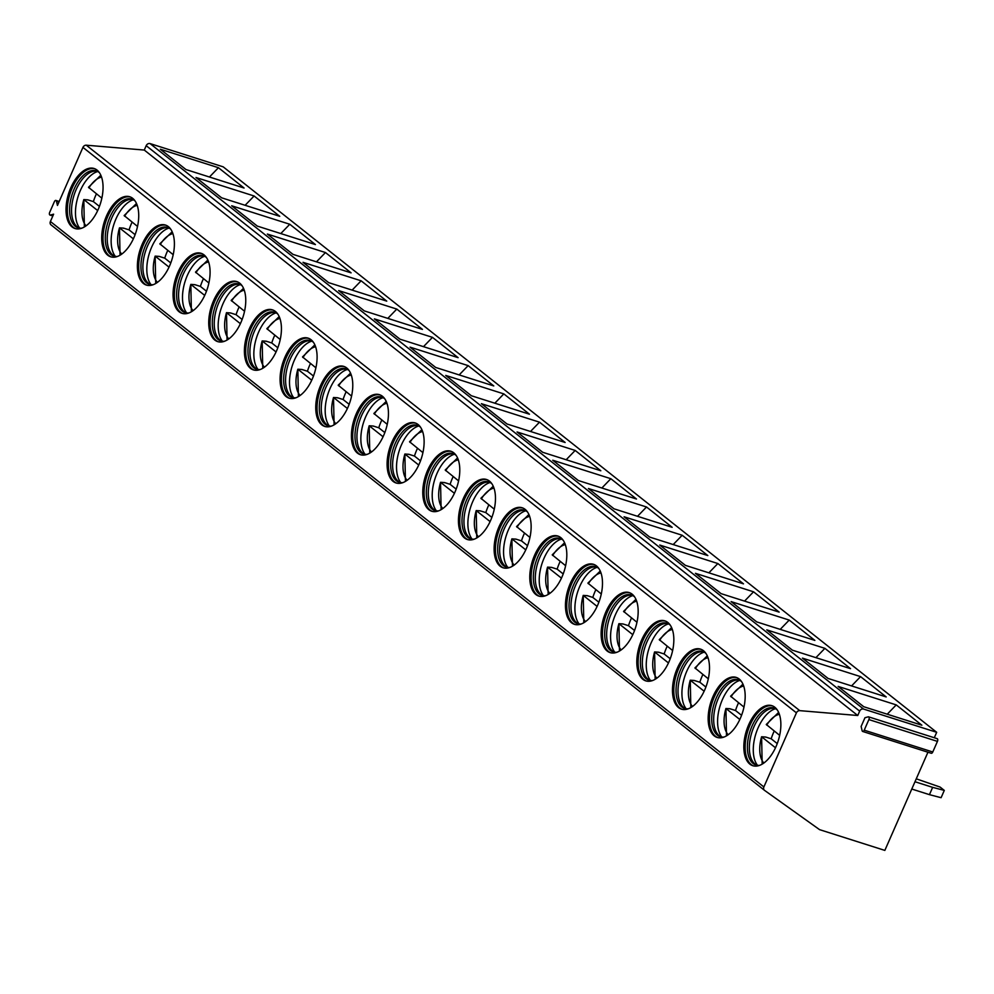 <?xml version="1.0" encoding="UTF-8"?>
<svg xmlns="http://www.w3.org/2000/svg" width="994" height="994" viewBox="0 0 994 994"><rect width="100%" height="100%" fill="white"/><g stroke="black" fill="none" stroke-linecap="round" stroke-linejoin="round"><path stroke-width="1.49" d="M764.398 790.255L51.104 224.93A3.231 2.684 -51.6 0 1 50.408 221.5L53.614 214.182L50.346 215.052A2.1 1.106 107.6 0 1 49.973 215.052A2.1 1.106 107.6 0 1 49.7 212.331L54.347 201.732A2.1 1.106 107.6 0 1 55.9 200.453A2.1 1.106 107.6 0 1 56.447 201.173L57.453 205.435L82.937 147.385A3.231 2.684 -51.6 0 1 86.292 145.199L144.279 150.057L146.193 145.683A3.231 2.684 -51.6 0 1 150.082 143.596L223.215 166.855L936.683 732.305L934.298 737.747M927.949 752.209L884.846 850.404L819.553 829.642L764.572 790.392A3.231 2.684 -51.6 0 1 763.877 786.962L796.418 712.847A3.231 2.684 -51.6 0 1 799.76 710.648L857.747 715.506L859.673 711.132A3.231 2.684 -51.6 0 1 863.562 709.057L936.683 732.305M936.783 738.654A2.1 1.106 107.6 0 1 937.156 738.654A2.1 1.106 107.6 0 1 937.441 741.387L932.782 751.986A2.1 1.106 107.6 0 1 931.229 753.266L862.68 731.46A2.1 1.106 107.6 0 1 862.133 730.739L861.127 726.465L864.966 717.718L868.234 716.848A2.1 1.106 107.6 0 1 868.607 716.86A2.1 1.106 107.6 0 1 868.88 719.581L864.221 730.18A2.1 1.106 107.6 0 1 862.68 731.46M749.861 764.125A31.497 16.662 -72.4 0 0 752.793 765.703A31.497 16.662 -72.4 0 0 777.209 743.686A31.497 16.662 -72.4 0 0 774.823 707.256A31.497 16.662 -72.4 0 0 771.891 705.678A31.497 16.662 -72.4 0 0 747.488 727.695A31.497 16.662 -72.4 0 0 749.861 764.125M714.189 735.846A31.497 16.662 -72.4 0 0 717.121 737.424A31.497 16.662 -72.4 0 0 741.524 715.407A31.497 16.662 -72.4 0 0 739.151 678.989A31.497 16.662 -72.4 0 0 736.219 677.411A31.497 16.662 -72.4 0 0 711.816 699.428A31.497 16.662 -72.4 0 0 714.189 735.846M678.517 707.579A31.497 16.662 -72.4 0 0 681.449 709.157A31.497 16.662 -72.4 0 0 705.852 687.14A31.497 16.662 -72.4 0 0 703.479 650.71A31.497 16.662 -72.4 0 0 700.546 649.132A31.497 16.662 -72.4 0 0 676.131 671.149A31.497 16.662 -72.4 0 0 678.517 707.579M642.845 679.3A31.497 16.662 -72.4 0 0 645.777 680.878A31.497 16.662 -72.4 0 0 670.18 658.86A31.497 16.662 -72.4 0 0 667.806 622.443A31.497 16.662 -72.4 0 0 664.862 620.865A31.497 16.662 -72.4 0 0 640.459 642.882A31.497 16.662 -72.4 0 0 642.845 679.3M607.172 651.033A31.497 16.662 -72.4 0 0 610.105 652.611A31.497 16.662 -72.4 0 0 634.507 630.594A31.497 16.662 -72.4 0 0 632.134 594.163A31.497 16.662 -72.4 0 0 629.19 592.586A31.497 16.662 -72.4 0 0 604.787 614.603A31.497 16.662 -72.4 0 0 607.172 651.033M571.5 622.753A31.497 16.662 -72.4 0 0 574.433 624.331A31.497 16.662 -72.4 0 0 598.835 602.314A31.497 16.662 -72.4 0 0 596.45 565.897A31.497 16.662 -72.4 0 0 593.517 564.319A31.497 16.662 -72.4 0 0 569.115 586.336A31.497 16.662 -72.4 0 0 571.5 622.753M535.816 594.487A31.497 16.662 -72.4 0 0 538.76 596.065A31.497 16.662 -72.4 0 0 563.163 574.047A31.497 16.662 -72.4 0 0 560.778 537.617A31.497 16.662 -72.4 0 0 557.845 536.039A31.497 16.662 -72.4 0 0 533.443 558.056A31.497 16.662 -72.4 0 0 535.816 594.487M500.144 566.207A31.497 16.662 -72.4 0 0 503.088 567.785A31.497 16.662 -72.4 0 0 527.491 545.768A31.497 16.662 -72.4 0 0 525.105 509.35A31.497 16.662 -72.4 0 0 522.173 507.772A31.497 16.662 -72.4 0 0 497.77 529.79A31.497 16.662 -72.4 0 0 500.144 566.207M464.471 537.94A31.497 16.662 -72.4 0 0 467.404 539.518A31.497 16.662 -72.4 0 0 491.819 517.501A31.497 16.662 -72.4 0 0 489.433 481.071A31.497 16.662 -72.4 0 0 486.501 479.493A31.497 16.662 -72.4 0 0 462.098 501.523A31.497 16.662 -72.4 0 0 464.471 537.94M428.799 509.661A31.497 16.662 -72.4 0 0 431.731 511.239A31.497 16.662 -72.4 0 0 456.134 489.222A31.497 16.662 -72.4 0 0 453.761 452.804A31.497 16.662 -72.4 0 0 450.829 451.226A31.497 16.662 -72.4 0 0 426.426 473.243A31.497 16.662 -72.4 0 0 428.799 509.661M393.127 481.394A31.497 16.662 -72.4 0 0 396.059 482.972A31.497 16.662 -72.4 0 0 420.462 460.955A31.497 16.662 -72.4 0 0 418.089 424.525A31.497 16.662 -72.4 0 0 415.157 422.947A31.497 16.662 -72.4 0 0 390.741 444.977A31.497 16.662 -72.4 0 0 393.127 481.394M357.455 453.115A31.497 16.662 -72.4 0 0 360.387 454.693A31.497 16.662 -72.4 0 0 384.79 432.676A31.497 16.662 -72.4 0 0 382.417 396.258A31.497 16.662 -72.4 0 0 379.472 394.68A31.497 16.662 -72.4 0 0 355.069 416.697A31.497 16.662 -72.4 0 0 357.455 453.115M321.783 424.848A31.497 16.662 -72.4 0 0 324.715 426.426A31.497 16.662 -72.4 0 0 349.118 404.409A31.497 16.662 -72.4 0 0 346.744 367.979A31.497 16.662 -72.4 0 0 343.8 366.401A31.497 16.662 -72.4 0 0 319.397 388.43A31.497 16.662 -72.4 0 0 321.783 424.848M286.11 396.569A31.497 16.662 -72.4 0 0 289.043 398.159A31.497 16.662 -72.4 0 0 313.445 376.13A31.497 16.662 -72.4 0 0 311.06 339.712A31.497 16.662 -72.4 0 0 308.128 338.134A31.497 16.662 -72.4 0 0 283.725 360.151A31.497 16.662 -72.4 0 0 286.11 396.569M250.426 368.302A31.497 16.662 -72.4 0 0 253.371 369.88A31.497 16.662 -72.4 0 0 277.773 347.863A31.497 16.662 -72.4 0 0 275.388 311.433A31.497 16.662 -72.4 0 0 272.455 309.855A31.497 16.662 -72.4 0 0 248.053 331.884A31.497 16.662 -72.4 0 0 250.426 368.302M214.754 340.023A31.497 16.662 -72.4 0 0 217.698 341.613A31.497 16.662 -72.4 0 0 242.101 319.583A31.497 16.662 -72.4 0 0 239.716 283.166A31.497 16.662 -72.4 0 0 236.783 281.588A31.497 16.662 -72.4 0 0 212.381 303.605A31.497 16.662 -72.4 0 0 214.754 340.023M179.082 311.756A31.497 16.662 -72.4 0 0 182.014 313.334A31.497 16.662 -72.4 0 0 206.429 291.317A31.497 16.662 -72.4 0 0 204.043 254.886A31.497 16.662 -72.4 0 0 201.111 253.308A31.497 16.662 -72.4 0 0 176.708 275.338A31.497 16.662 -72.4 0 0 179.082 311.756M143.409 283.476A31.497 16.662 -72.4 0 0 146.342 285.067A31.497 16.662 -72.4 0 0 170.744 263.037A31.497 16.662 -72.4 0 0 168.371 226.62A31.497 16.662 -72.4 0 0 165.439 225.042A31.497 16.662 -72.4 0 0 141.036 247.059A31.497 16.662 -72.4 0 0 143.409 283.476M107.737 255.209A31.497 16.662 -72.4 0 0 110.669 256.787A31.497 16.662 -72.4 0 0 135.072 234.77A31.497 16.662 -72.4 0 0 132.699 198.353A31.497 16.662 -72.4 0 0 129.767 196.762A31.497 16.662 -72.4 0 0 105.352 218.792A31.497 16.662 -72.4 0 0 107.737 255.209M72.065 226.93A31.497 16.662 -72.4 0 0 74.997 228.521A31.497 16.662 -72.4 0 0 99.4 206.491A31.497 16.662 -72.4 0 0 97.027 170.073A31.497 16.662 -72.4 0 0 94.082 168.495A31.497 16.662 -72.4 0 0 69.679 190.513A31.497 16.662 -72.4 0 0 72.065 226.93M144.279 150.057L857.747 715.506M921.873 725.21L863.761 706.734L838.128 686.419L896.24 704.895L921.873 725.21M886.201 696.943L828.089 678.455L802.456 658.14L860.568 676.628L886.201 696.943M850.529 668.664L792.417 650.188L766.784 629.873L824.896 648.349L850.529 668.664M814.856 640.397L756.745 621.909L731.112 601.606L789.224 620.082L814.856 640.397M779.172 612.118L721.072 593.642L695.44 573.327L753.551 591.803L779.172 612.118M743.5 583.851L685.388 565.362L659.755 545.06L717.867 563.536L743.5 583.851M707.827 555.571L649.716 537.095L624.083 516.781L682.195 535.257L707.827 555.571M672.155 527.305L614.043 508.829L588.411 488.514L646.522 506.99L672.155 527.305M636.483 499.025L578.371 480.549L552.739 460.234L610.85 478.71L636.483 499.025M600.811 470.758L542.699 452.282L517.066 431.968L575.178 450.444L600.811 470.758M565.139 442.479L507.027 424.003L481.394 403.688L539.506 422.177L565.139 442.479M529.467 414.212L471.355 395.736L445.722 375.421L503.834 393.897L529.467 414.212M493.782 385.933L435.683 367.457L410.05 347.142L468.162 365.63L493.782 385.933M458.11 357.666L399.998 339.19L374.378 318.875L432.477 337.351L458.11 357.666M422.438 329.399L364.326 310.911L338.693 290.596L396.805 309.084L422.438 329.399M386.765 301.12L328.654 282.644L303.021 262.329L361.133 280.805L386.765 301.12M351.093 272.853L292.981 254.365L267.349 234.05L325.46 252.538L351.093 272.853M315.421 244.574L257.309 226.098L231.677 205.783L289.788 224.259L315.421 244.574M279.749 216.307L221.637 197.818L196.004 177.504L254.116 195.992L279.749 216.307M244.077 188.028L185.965 169.552L160.332 149.237L218.444 167.713L244.077 188.028M896.24 704.895L887.244 714.201M860.568 676.628L851.572 685.922M824.896 648.349L815.9 657.655M789.224 620.082L780.215 629.376M753.551 591.803L744.543 601.109M717.867 563.536L708.871 572.83M682.195 535.257L673.199 544.563M646.522 506.99L637.527 516.296M610.85 478.71L601.855 488.017M575.178 450.444L566.182 459.75M539.506 422.177L530.51 431.471M503.834 393.897L494.826 403.204M468.162 365.63L459.153 374.924M432.477 337.351L423.481 346.657M396.805 309.084L387.809 318.378M361.133 280.805L352.137 290.111M325.46 252.538L316.465 261.832M289.788 224.259L280.793 233.565M254.116 195.992L245.12 205.286M218.444 167.713L209.436 177.019M772.537 705.914A31.497 16.662 107.6 0 0 748.569 728.726A31.497 16.662 107.6 0 0 751.166 764.535A31.497 16.662 -72.4 0 0 753.464 765.889M759.664 765.33A29.882 15.805 -72.4 0 1 755.9 764.995A29.882 15.805 -72.4 0 1 753.117 763.491A29.882 15.805 107.6 0 1 750.855 728.937A29.882 15.805 107.6 0 1 774.015 708.051A29.882 15.805 107.6 0 1 776.799 709.554A29.882 15.805 -72.4 0 1 777.283 709.952M774.972 708.424A29.882 15.805 107.6 0 0 773.32 708.275A29.882 15.805 107.6 0 0 751.986 731.932A29.882 15.805 107.6 0 0 755.067 764.113A29.882 15.805 -72.4 0 0 755.465 764.411A29.882 15.805 -72.4 0 0 756.894 765.243M757.527 765.343A31.497 16.662 107.6 0 1 755.912 733.647A31.497 16.662 107.6 0 1 775.531 708.71M765.591 737.175A31.497 16.662 107.6 0 1 765.629 737.026L761.603 736.765L775.482 747.774M778.625 712.4L766.275 724.477L779.656 735.361M763.864 763.007A26.639 14.102 -72.4 0 1 761.603 736.765L762.174 764.113M765.629 737.026L771.195 738.79L777.233 743.587M774.227 731.05A31.497 16.662 -72.4 0 0 771.195 738.79M736.865 677.635A31.497 16.662 107.6 0 0 712.897 700.447A31.497 16.662 107.6 0 0 715.494 736.268A31.497 16.662 -72.4 0 0 717.792 737.61M723.992 737.051A29.882 15.805 -72.4 0 1 720.228 736.716A29.882 15.805 -72.4 0 1 717.444 735.225A29.882 15.805 107.6 0 1 715.183 700.671A29.882 15.805 107.6 0 1 738.331 679.772A29.882 15.805 107.6 0 1 741.126 681.275A29.882 15.805 -72.4 0 1 741.599 681.685M739.3 680.144A29.882 15.805 107.6 0 0 737.647 679.995A29.882 15.805 107.6 0 0 716.314 703.653A29.882 15.805 107.6 0 0 719.395 735.846A29.882 15.805 -72.4 0 0 719.793 736.144A29.882 15.805 -72.4 0 0 721.222 736.976M721.843 737.063A31.497 16.662 107.6 0 1 720.228 705.367A31.497 16.662 107.6 0 1 739.859 680.43M729.907 708.908A31.497 16.662 107.6 0 1 729.956 708.747L725.931 708.498L739.809 719.494M742.953 684.12L730.602 696.21L743.984 707.082M738.554 702.783A31.497 16.662 -72.4 0 0 735.523 710.524L741.561 715.307M728.192 734.728A26.639 14.102 -72.4 0 1 725.931 708.498L726.502 735.846M729.956 708.747L735.523 710.524M701.18 649.368A31.497 16.662 107.6 0 0 677.212 672.18A31.497 16.662 107.6 0 0 679.821 707.989A31.497 16.662 -72.4 0 0 682.108 709.343M688.32 708.784A29.882 15.805 -72.4 0 1 684.555 708.449A29.882 15.805 -72.4 0 1 681.772 706.945A29.882 15.805 107.6 0 1 679.511 672.391A29.882 15.805 107.6 0 1 702.659 651.505A29.882 15.805 107.6 0 1 705.454 653.008A29.882 15.805 -72.4 0 1 705.926 653.406M703.628 651.878A29.882 15.805 107.6 0 0 701.975 651.729A29.882 15.805 107.6 0 0 680.641 675.386A29.882 15.805 107.6 0 0 683.723 707.566A29.882 15.805 -72.4 0 0 684.12 707.865A29.882 15.805 -72.4 0 0 685.549 708.697M686.171 708.797A31.497 16.662 107.6 0 1 684.555 677.1A31.497 16.662 107.6 0 1 704.187 652.163M694.234 680.629A31.497 16.662 107.6 0 1 694.284 680.48L690.258 680.219L704.137 691.228M707.281 655.854L694.93 667.931L708.312 678.815M702.882 674.504A31.497 16.662 -72.4 0 0 699.851 682.244L705.889 687.04M692.52 706.461A26.639 14.102 -72.4 0 1 690.258 680.219L690.83 707.566M694.284 680.48L699.851 682.244M665.508 621.101A31.497 16.662 107.6 0 0 641.54 643.901A31.497 16.662 107.6 0 0 644.149 679.722A31.497 16.662 -72.4 0 0 646.435 681.064M652.648 680.505A29.882 15.805 -72.4 0 1 648.883 680.169A29.882 15.805 -72.4 0 1 646.088 678.678A29.882 15.805 107.6 0 1 643.839 644.124A29.882 15.805 107.6 0 1 666.986 623.226A29.882 15.805 107.6 0 1 669.77 624.729A29.882 15.805 -72.4 0 1 670.254 625.139M667.943 623.598A29.882 15.805 107.6 0 0 666.303 623.449A29.882 15.805 107.6 0 0 644.969 647.106A29.882 15.805 107.6 0 0 648.051 679.3A29.882 15.805 -72.4 0 0 648.448 679.598A29.882 15.805 -72.4 0 0 649.877 680.43M650.498 680.517A31.497 16.662 107.6 0 1 648.883 648.821A31.497 16.662 107.6 0 1 668.515 623.884M658.562 652.362A31.497 16.662 107.6 0 1 658.612 652.201L654.586 651.952L668.465 662.948M671.609 627.574L659.258 639.664L672.64 650.536M667.21 646.237A31.497 16.662 -72.4 0 0 664.166 653.977L670.217 658.761M656.848 678.181A26.639 14.102 -72.4 0 1 654.586 651.952L655.158 679.3M658.612 652.201L664.166 653.977M629.836 592.822A31.497 16.662 107.6 0 0 605.868 615.634A31.497 16.662 107.6 0 0 608.477 651.443A31.497 16.662 -72.4 0 0 610.763 652.797M616.976 652.238A29.882 15.805 -72.4 0 1 613.211 651.902A29.882 15.805 -72.4 0 1 610.415 650.399A29.882 15.805 107.6 0 1 608.166 615.845A29.882 15.805 107.6 0 1 631.314 594.959A29.882 15.805 107.6 0 1 634.097 596.462A29.882 15.805 -72.4 0 1 634.582 596.86M632.271 595.331A29.882 15.805 107.6 0 0 630.631 595.182A29.882 15.805 107.6 0 0 609.285 618.84A29.882 15.805 107.6 0 0 612.379 651.02A29.882 15.805 -72.4 0 0 612.776 651.318A29.882 15.805 -72.4 0 0 614.205 652.151M614.826 652.25A31.497 16.662 107.6 0 1 613.211 620.554A31.497 16.662 107.6 0 1 632.843 595.617M622.89 624.083A31.497 16.662 107.6 0 1 622.94 623.934L618.902 623.673L632.793 634.681M623.586 611.385L636.968 622.269M631.538 617.957A31.497 16.662 -72.4 0 0 628.494 625.698L634.545 630.494M621.175 649.914A26.639 14.102 -72.4 0 1 618.902 623.673L619.486 651.02M622.94 623.934L628.494 625.698M594.163 564.555A31.497 16.662 107.6 0 0 570.196 587.355A31.497 16.662 107.6 0 0 572.805 623.176A31.497 16.662 -72.4 0 0 575.091 624.518M581.304 623.959A29.882 15.805 -72.4 0 1 577.526 623.623A29.882 15.805 -72.4 0 1 574.743 622.132A29.882 15.805 107.6 0 1 572.494 587.578A29.882 15.805 107.6 0 1 595.642 566.679A29.882 15.805 107.6 0 1 598.425 568.183A29.882 15.805 -72.4 0 1 598.91 568.593M596.599 567.052A29.882 15.805 107.6 0 0 594.959 566.903A29.882 15.805 107.6 0 0 573.613 590.56A29.882 15.805 107.6 0 0 576.706 622.753A29.882 15.805 -72.4 0 0 577.104 623.052A29.882 15.805 -72.4 0 0 578.533 623.884M579.154 623.971A31.497 16.662 107.6 0 1 577.539 592.275A31.497 16.662 107.6 0 1 597.158 567.338M587.218 595.816A31.497 16.662 107.6 0 1 587.268 595.654L583.229 595.406L597.108 606.402M600.252 571.028L587.901 583.118L601.295 593.99M595.866 589.691A31.497 16.662 -72.4 0 0 592.822 597.431L598.873 602.215M585.503 621.635A26.639 14.102 -72.4 0 1 583.229 595.406L583.813 622.753M587.268 595.654L592.822 597.431M558.491 536.275A31.497 16.662 107.6 0 0 534.524 559.088A31.497 16.662 107.6 0 0 537.12 594.897A31.497 16.662 -72.4 0 0 539.419 596.251M545.631 595.692A29.882 15.805 -72.4 0 1 541.854 595.356A29.882 15.805 -72.4 0 1 539.071 593.853A29.882 15.805 107.6 0 1 536.81 559.299A29.882 15.805 107.6 0 1 559.97 538.413A29.882 15.805 107.6 0 1 562.753 539.916A29.882 15.805 -72.4 0 1 563.238 540.314M560.927 538.785A29.882 15.805 107.6 0 0 559.287 538.636A29.882 15.805 107.6 0 0 537.94 562.293A29.882 15.805 107.6 0 0 541.034 594.474A29.882 15.805 -72.4 0 0 541.432 594.772A29.882 15.805 -72.4 0 0 542.861 595.605M543.482 595.704A31.497 16.662 107.6 0 1 541.867 564.008A31.497 16.662 107.6 0 1 561.486 539.071M551.546 567.537A31.497 16.662 107.6 0 1 551.595 567.388L547.557 567.127L561.436 578.135M564.58 542.761L552.229 554.838L565.623 565.723M560.181 561.411A31.497 16.662 -72.4 0 0 557.149 569.152L563.2 573.948M549.831 593.368A26.639 14.102 -72.4 0 1 547.557 567.127L548.141 594.474M551.595 567.388L557.149 569.152M522.819 508.009A31.497 16.662 107.6 0 0 498.851 530.808A31.497 16.662 107.6 0 0 501.448 566.63A31.497 16.662 -72.4 0 0 503.747 567.972M509.959 567.412A29.882 15.805 -72.4 0 1 506.182 567.077A29.882 15.805 -72.4 0 1 503.399 565.586A29.882 15.805 107.6 0 1 501.138 531.032A29.882 15.805 107.6 0 1 524.298 510.146A29.882 15.805 107.6 0 1 527.081 511.637A29.882 15.805 -72.4 0 1 527.566 512.047M525.254 510.506A29.882 15.805 107.6 0 0 523.602 510.357A29.882 15.805 107.6 0 0 502.268 534.014A29.882 15.805 107.6 0 0 505.362 566.207A29.882 15.805 -72.4 0 0 505.747 566.505A29.882 15.805 -72.4 0 0 507.188 567.338M507.81 567.425A31.497 16.662 107.6 0 1 506.194 535.729A31.497 16.662 107.6 0 1 525.814 510.792M515.874 539.27A31.497 16.662 107.6 0 1 515.923 539.108L511.885 538.86L525.764 549.856M528.907 514.482L516.557 526.572L529.939 537.443M524.509 533.144A31.497 16.662 -72.4 0 0 521.477 540.885L527.528 545.669M514.159 565.089A26.639 14.102 -72.4 0 1 511.885 538.86L512.457 566.207M515.923 539.108L521.477 540.885M487.147 479.729A31.497 16.662 107.6 0 0 463.179 502.542A31.497 16.662 107.6 0 0 465.776 538.35A31.497 16.662 -72.4 0 0 468.075 539.705M474.275 539.146A29.882 15.805 -72.4 0 1 470.51 538.81A29.882 15.805 -72.4 0 1 467.727 537.307A29.882 15.805 107.6 0 1 465.465 502.753A29.882 15.805 107.6 0 1 488.626 481.866A29.882 15.805 107.6 0 1 491.409 483.37A29.882 15.805 -72.4 0 1 491.893 483.767M489.582 482.239A29.882 15.805 107.6 0 0 487.93 482.09A29.882 15.805 107.6 0 0 466.596 505.747A29.882 15.805 107.6 0 0 469.69 537.94A29.882 15.805 -72.4 0 0 470.075 538.226A29.882 15.805 -72.4 0 0 471.504 539.059M472.138 539.158A31.497 16.662 107.6 0 1 470.522 507.462A31.497 16.662 107.6 0 1 490.141 482.525M480.201 510.991A31.497 16.662 107.6 0 1 480.239 510.841L476.213 510.581L490.092 521.589M493.235 486.215L480.885 498.292L494.267 509.176M488.837 504.865A31.497 16.662 -72.4 0 0 485.805 512.606L491.856 517.402M478.474 536.822A26.639 14.102 -72.4 0 1 476.213 510.581L476.785 537.928M480.239 510.841L485.805 512.606M451.475 451.462A31.497 16.662 107.6 0 0 427.507 474.262A31.497 16.662 107.6 0 0 430.104 510.084A31.497 16.662 -72.4 0 0 432.402 511.425M438.602 510.866A29.882 15.805 -72.4 0 1 434.838 510.531A29.882 15.805 -72.4 0 1 432.055 509.04A29.882 15.805 107.6 0 1 429.793 474.486A29.882 15.805 107.6 0 1 452.941 453.599A29.882 15.805 107.6 0 1 455.737 455.09A29.882 15.805 -72.4 0 1 456.221 455.5M453.91 453.96A29.882 15.805 107.6 0 0 452.258 453.811A29.882 15.805 107.6 0 0 430.924 477.468A29.882 15.805 107.6 0 0 434.005 509.661A29.882 15.805 -72.4 0 0 434.403 509.959A29.882 15.805 -72.4 0 0 435.832 510.792M436.453 510.879A31.497 16.662 107.6 0 1 434.838 479.183A31.497 16.662 107.6 0 1 454.469 454.246M444.517 482.724A31.497 16.662 107.6 0 1 444.567 482.562L440.541 482.314L454.42 493.31M457.563 457.936L445.213 470.025L458.594 480.897M453.165 476.598A31.497 16.662 -72.4 0 0 450.133 484.339L456.171 489.123M442.802 508.543A26.639 14.102 -72.4 0 1 440.541 482.314L441.112 509.661M444.567 482.562L450.133 484.339M415.79 423.183A31.497 16.662 107.6 0 0 391.822 445.995A31.497 16.662 107.6 0 0 394.432 481.804A31.497 16.662 -72.4 0 0 396.718 483.159M402.93 482.599A29.882 15.805 -72.4 0 1 399.166 482.264A29.882 15.805 -72.4 0 1 396.382 480.761A29.882 15.805 107.6 0 1 394.121 446.207A29.882 15.805 107.6 0 1 417.269 425.32A29.882 15.805 107.6 0 1 420.064 426.824A29.882 15.805 -72.4 0 1 420.537 427.234M418.238 425.693A29.882 15.805 107.6 0 0 416.585 425.544A29.882 15.805 107.6 0 0 395.252 449.201A29.882 15.805 107.6 0 0 398.333 481.394A29.882 15.805 -72.4 0 0 398.731 481.68A29.882 15.805 -72.4 0 0 400.16 482.512M400.781 482.612A31.497 16.662 107.6 0 1 399.166 450.916A31.497 16.662 107.6 0 1 418.797 425.979M408.845 454.444A31.497 16.662 107.6 0 1 408.894 454.295L404.869 454.034L418.747 465.043M421.891 429.669L409.54 441.746L422.922 452.63M417.492 448.319A31.497 16.662 -72.4 0 0 414.461 456.06L420.499 460.856M407.13 480.276A26.639 14.102 -72.4 0 1 404.869 454.034L405.44 481.382M408.894 454.295L414.461 456.06M380.118 394.916A31.497 16.662 107.6 0 0 356.15 417.716A31.497 16.662 107.6 0 0 358.759 453.537A31.497 16.662 -72.4 0 0 361.046 454.879M367.258 454.32A29.882 15.805 -72.4 0 1 363.493 453.985A29.882 15.805 -72.4 0 1 360.698 452.494A29.882 15.805 107.6 0 1 358.449 417.94A29.882 15.805 107.6 0 1 381.597 397.053A29.882 15.805 107.6 0 1 384.38 398.544A29.882 15.805 -72.4 0 1 384.864 398.954M382.553 397.414A29.882 15.805 107.6 0 0 380.913 397.265A29.882 15.805 107.6 0 0 359.579 420.922A29.882 15.805 107.6 0 0 362.661 453.115A29.882 15.805 -72.4 0 0 363.058 453.413A29.882 15.805 -72.4 0 0 364.487 454.246M365.109 454.333A31.497 16.662 107.6 0 1 363.493 422.636A31.497 16.662 107.6 0 1 383.125 397.699M373.172 426.177A31.497 16.662 107.6 0 1 373.222 426.016L369.196 425.767L383.075 436.764M386.219 401.39L373.868 413.479L387.25 424.351M381.82 420.052A31.497 16.662 -72.4 0 0 378.776 427.793L384.827 432.576M371.458 451.997A26.639 14.102 -72.4 0 1 369.196 425.767L369.768 453.115M373.222 426.016L378.776 427.793M344.446 366.637A31.497 16.662 107.6 0 0 320.478 389.449A31.497 16.662 107.6 0 0 323.087 425.258A31.497 16.662 -72.4 0 0 325.373 426.612M331.586 426.053A29.882 15.805 -72.4 0 1 327.821 425.718A29.882 15.805 -72.4 0 1 325.026 424.214A29.882 15.805 107.6 0 1 322.777 389.66A29.882 15.805 107.6 0 1 345.924 368.774A29.882 15.805 107.6 0 1 348.708 370.277A29.882 15.805 -72.4 0 1 349.192 370.687M346.881 369.147A29.882 15.805 107.6 0 0 345.241 368.998A29.882 15.805 107.6 0 0 323.895 392.655A29.882 15.805 107.6 0 0 326.989 424.848A29.882 15.805 -72.4 0 0 327.386 425.134A29.882 15.805 -72.4 0 0 328.815 425.966M329.436 426.066A31.497 16.662 107.6 0 1 327.821 394.369A31.497 16.662 107.6 0 1 347.453 369.433M337.5 397.911A31.497 16.662 107.6 0 1 337.55 397.749L333.512 397.488L347.403 408.497M350.547 373.123L338.184 385.2L351.578 396.084M346.148 391.773A31.497 16.662 -72.4 0 0 343.104 399.513L349.155 404.309M335.786 423.73A26.639 14.102 -72.4 0 1 333.512 397.488L334.096 424.836M337.55 397.749L343.104 399.513M308.774 338.37A31.497 16.662 107.6 0 0 284.806 361.17A31.497 16.662 107.6 0 0 287.415 396.991A31.497 16.662 -72.4 0 0 289.701 398.333M295.914 397.774A29.882 15.805 -72.4 0 1 292.137 397.438A29.882 15.805 -72.4 0 1 289.353 395.947A29.882 15.805 107.6 0 1 287.104 361.394A29.882 15.805 107.6 0 1 310.252 340.507A29.882 15.805 107.6 0 1 313.035 341.998A29.882 15.805 -72.4 0 1 313.52 342.408M311.209 340.88A29.882 15.805 107.6 0 0 309.569 340.731A29.882 15.805 107.6 0 0 288.223 364.376A29.882 15.805 107.6 0 0 291.317 396.569A29.882 15.805 -72.4 0 0 291.714 396.867A29.882 15.805 -72.4 0 0 293.143 397.699M293.764 397.786A31.497 16.662 107.6 0 1 292.149 366.09A31.497 16.662 107.6 0 1 311.768 341.153M301.828 369.631A31.497 16.662 107.6 0 1 301.878 369.47L297.84 369.221L311.718 380.217M314.862 344.843L302.511 356.933L315.906 367.805M310.476 363.506A31.497 16.662 -72.4 0 0 307.432 371.247L313.483 376.03M300.113 395.45A26.639 14.102 -72.4 0 1 297.84 369.221L298.424 396.569M301.878 369.47L307.432 371.247M273.101 310.091A31.497 16.662 107.6 0 0 249.134 332.903A31.497 16.662 107.6 0 0 251.743 368.712A31.497 16.662 -72.4 0 0 254.029 370.066M260.242 369.507A29.882 15.805 -72.4 0 1 256.464 369.172A29.882 15.805 -72.4 0 1 253.681 367.668A29.882 15.805 107.6 0 1 251.42 333.114A29.882 15.805 107.6 0 1 274.58 312.228A29.882 15.805 107.6 0 1 277.363 313.731A29.882 15.805 -72.4 0 1 277.848 314.141M275.537 312.601A29.882 15.805 107.6 0 0 273.897 312.451A29.882 15.805 107.6 0 0 252.551 336.109A29.882 15.805 107.6 0 0 255.644 368.302A29.882 15.805 -72.4 0 0 256.042 368.588A29.882 15.805 -72.4 0 0 257.471 369.42M258.092 369.519A31.497 16.662 107.6 0 1 256.477 337.823A31.497 16.662 107.6 0 1 276.096 312.886M266.156 341.364A31.497 16.662 107.6 0 1 266.206 341.203L262.167 340.942L276.046 351.951M279.19 316.577L266.839 328.654L280.233 339.538M274.791 335.226A31.497 16.662 -72.4 0 0 271.76 342.967L277.811 347.763M264.441 367.184A26.639 14.102 -72.4 0 1 262.167 340.942L262.751 368.289M266.206 341.203L271.76 342.967M237.429 281.824A31.497 16.662 107.6 0 0 213.462 304.624A31.497 16.662 107.6 0 0 216.058 340.445A31.497 16.662 -72.4 0 0 218.357 341.787M224.569 341.228A29.882 15.805 -72.4 0 1 220.792 340.905A29.882 15.805 -72.4 0 1 218.009 339.401A29.882 15.805 107.6 0 1 215.748 304.847A29.882 15.805 107.6 0 1 238.908 283.961A29.882 15.805 107.6 0 1 241.691 285.452A29.882 15.805 -72.4 0 1 242.176 285.862M239.865 284.334A29.882 15.805 107.6 0 0 238.212 284.185A29.882 15.805 107.6 0 0 216.878 307.829A29.882 15.805 107.6 0 0 219.972 340.023A29.882 15.805 -72.4 0 0 220.357 340.321A29.882 15.805 -72.4 0 0 221.799 341.153M222.42 341.24A31.497 16.662 107.6 0 1 220.805 309.544A31.497 16.662 107.6 0 1 240.424 284.607M230.484 313.085A31.497 16.662 107.6 0 1 230.533 312.936L226.495 312.675L240.374 323.671M243.518 288.297L231.167 300.387L244.549 311.259M239.119 306.96A31.497 16.662 -72.4 0 0 236.087 314.7L242.138 319.496M228.769 338.904A26.639 14.102 -72.4 0 1 226.495 312.675L227.067 340.023M230.533 312.936L236.087 314.7M201.757 253.545A31.497 16.662 107.6 0 0 177.789 276.357A31.497 16.662 107.6 0 0 180.386 312.166A31.497 16.662 -72.4 0 0 182.685 313.52M188.885 312.961A29.882 15.805 -72.4 0 1 185.12 312.625A29.882 15.805 -72.4 0 1 182.337 311.122A29.882 15.805 107.6 0 1 180.076 276.568A29.882 15.805 107.6 0 1 203.236 255.682A29.882 15.805 107.6 0 1 206.019 257.185A29.882 15.805 -72.4 0 1 206.503 257.595M204.192 256.054A29.882 15.805 107.6 0 0 202.54 255.905A29.882 15.805 107.6 0 0 181.206 279.562A29.882 15.805 107.6 0 0 184.3 311.756A29.882 15.805 -72.4 0 0 184.685 312.054A29.882 15.805 -72.4 0 0 186.114 312.874M186.748 312.973A31.497 16.662 107.6 0 1 185.132 281.277A31.497 16.662 107.6 0 1 204.752 256.34M194.812 284.818A31.497 16.662 107.6 0 1 194.849 284.657L190.823 284.396L204.702 295.404M207.845 260.03L195.495 272.107L208.877 282.992M203.447 278.68A31.497 16.662 -72.4 0 0 200.415 286.421L206.466 291.217M193.084 310.637A26.639 14.102 -72.4 0 1 190.823 284.396L191.395 311.743M194.849 284.657L200.415 286.421M166.085 225.278A31.497 16.662 107.6 0 0 142.117 248.078A31.497 16.662 107.6 0 0 144.714 283.899A31.497 16.662 -72.4 0 0 147.013 285.241M153.213 284.682A29.882 15.805 -72.4 0 1 149.448 284.359A29.882 15.805 -72.4 0 1 146.665 282.855A29.882 15.805 107.6 0 1 144.403 248.301A29.882 15.805 107.6 0 1 167.551 227.415A29.882 15.805 107.6 0 1 170.347 228.906A29.882 15.805 -72.4 0 1 170.831 229.316M168.52 227.788A29.882 15.805 107.6 0 0 166.868 227.638A29.882 15.805 107.6 0 0 145.534 251.283A29.882 15.805 107.6 0 0 148.615 283.476A29.882 15.805 -72.4 0 0 149.013 283.775A29.882 15.805 -72.4 0 0 150.442 284.607M151.063 284.694A31.497 16.662 107.6 0 1 149.448 252.998A31.497 16.662 107.6 0 1 169.079 228.061M159.127 256.539A31.497 16.662 107.6 0 1 159.177 256.39L155.151 256.129L169.03 267.125M172.173 231.751L159.823 243.841L173.204 254.712M167.775 250.413A31.497 16.662 -72.4 0 0 164.743 258.154L170.782 262.95M157.412 282.358A26.639 14.102 -72.4 0 1 155.151 256.129L155.723 283.476M159.177 256.39L164.743 258.154M130.4 196.998A31.497 16.662 107.6 0 0 106.433 219.811A31.497 16.662 107.6 0 0 109.042 255.62A31.497 16.662 -72.4 0 0 111.328 256.974M117.54 256.415A29.882 15.805 -72.4 0 1 113.776 256.079A29.882 15.805 -72.4 0 1 110.993 254.576A29.882 15.805 107.6 0 1 108.731 220.022A29.882 15.805 107.6 0 1 131.879 199.135A29.882 15.805 107.6 0 1 134.675 200.639A29.882 15.805 -72.4 0 1 135.147 201.049M132.848 199.508A29.882 15.805 107.6 0 0 131.196 199.359A29.882 15.805 107.6 0 0 109.862 223.016A29.882 15.805 107.6 0 0 112.943 255.209A29.882 15.805 -72.4 0 0 113.341 255.508A29.882 15.805 -72.4 0 0 114.77 256.328M115.391 256.427A31.497 16.662 107.6 0 1 113.776 224.731A31.497 16.662 107.6 0 1 133.407 199.794M123.455 228.272A31.497 16.662 107.6 0 1 123.505 228.111L119.479 227.85L133.358 238.858M136.501 203.484L124.151 215.561L137.532 226.446M132.103 222.147A31.497 16.662 -72.4 0 0 129.071 229.875L135.109 234.671M121.74 254.091A26.639 14.102 -72.4 0 1 119.479 227.85L120.05 255.197M123.505 228.111L129.071 229.875M94.728 168.732A31.497 16.662 107.6 0 0 70.76 191.531A31.497 16.662 107.6 0 0 73.37 227.353A31.497 16.662 -72.4 0 0 75.656 228.695M81.868 228.135A29.882 15.805 -72.4 0 1 78.104 227.812A29.882 15.805 -72.4 0 1 75.32 226.309A29.882 15.805 107.6 0 1 73.059 191.755A29.882 15.805 107.6 0 1 96.207 170.869A29.882 15.805 107.6 0 1 98.99 172.36A29.882 15.805 -72.4 0 1 99.475 172.77M97.176 171.241A29.882 15.805 107.6 0 0 95.523 171.092A29.882 15.805 107.6 0 0 74.19 194.737A29.882 15.805 107.6 0 0 77.271 226.93A29.882 15.805 -72.4 0 0 77.669 227.228A29.882 15.805 -72.4 0 0 79.098 228.061M79.719 228.148A31.497 16.662 107.6 0 1 78.104 196.464A31.497 16.662 107.6 0 1 97.735 171.515M87.783 199.993A31.497 16.662 107.6 0 1 87.832 199.844L83.807 199.583L97.685 210.579M100.829 175.205L88.478 187.294L101.86 198.166M96.43 193.867A31.497 16.662 -72.4 0 0 93.386 201.608L99.437 206.404M86.068 225.812A26.639 14.102 -72.4 0 1 83.807 199.583L84.378 226.93M87.832 199.844L93.386 201.608M944.3 790.404L941.094 797.697L929.44 794.653L932.645 787.36L944.3 790.404L940.088 787.062L916.269 778.824M929.44 794.653L911.784 789.037M914.989 781.744L932.645 787.36M50.408 221.5L763.877 786.962M82.937 147.385L796.418 712.847M50.346 215.052L52.881 215.86M56.447 201.173L58.981 201.981M86.292 145.199L799.76 710.648M146.193 145.683L859.673 711.132M150.082 143.596L863.562 709.057M937.441 741.387L868.88 719.581M932.782 751.986L864.221 730.18M779.371 714.276A26.639 14.102 -72.4 0 0 766.722 725.098M743.686 686.009A26.639 14.102 -72.4 0 0 731.05 696.831M708.014 657.73A26.639 14.102 -72.4 0 0 695.378 668.564M672.342 629.463A26.639 14.102 -72.4 0 0 659.705 640.285M636.669 601.184A26.639 14.102 -72.4 0 0 624.033 612.018M600.997 572.917A26.639 14.102 -72.4 0 0 588.349 583.739M565.325 544.637A26.639 14.102 -72.4 0 0 552.676 555.472M529.653 516.371A26.639 14.102 -72.4 0 0 517.004 527.193M493.981 488.091A26.639 14.102 -72.4 0 0 481.332 498.926M458.296 459.824A26.639 14.102 -72.4 0 0 445.66 470.647M422.624 431.545A26.639 14.102 -72.4 0 0 409.988 442.38M386.952 403.278A26.639 14.102 -72.4 0 0 374.316 414.1M351.28 374.999A26.639 14.102 -72.4 0 0 338.643 385.834M315.607 346.732A26.639 14.102 -72.4 0 0 302.959 357.554M279.935 318.453A26.639 14.102 -72.4 0 0 267.287 329.287M244.263 290.186A26.639 14.102 -72.4 0 0 231.614 301.008M208.591 261.907A26.639 14.102 -72.4 0 0 195.942 272.741M172.906 233.64A26.639 14.102 -72.4 0 0 160.27 244.462M137.234 205.36A26.639 14.102 -72.4 0 0 124.598 216.195M101.562 177.094A26.639 14.102 -72.4 0 0 88.926 187.916M764.485 790.317L51.017 224.868M55.9 200.453L59.193 201.496M49.973 215.052L52.844 215.959M868.607 716.86L937.156 738.654M635.936 599.307L623.573 611.385"/></g></svg>
